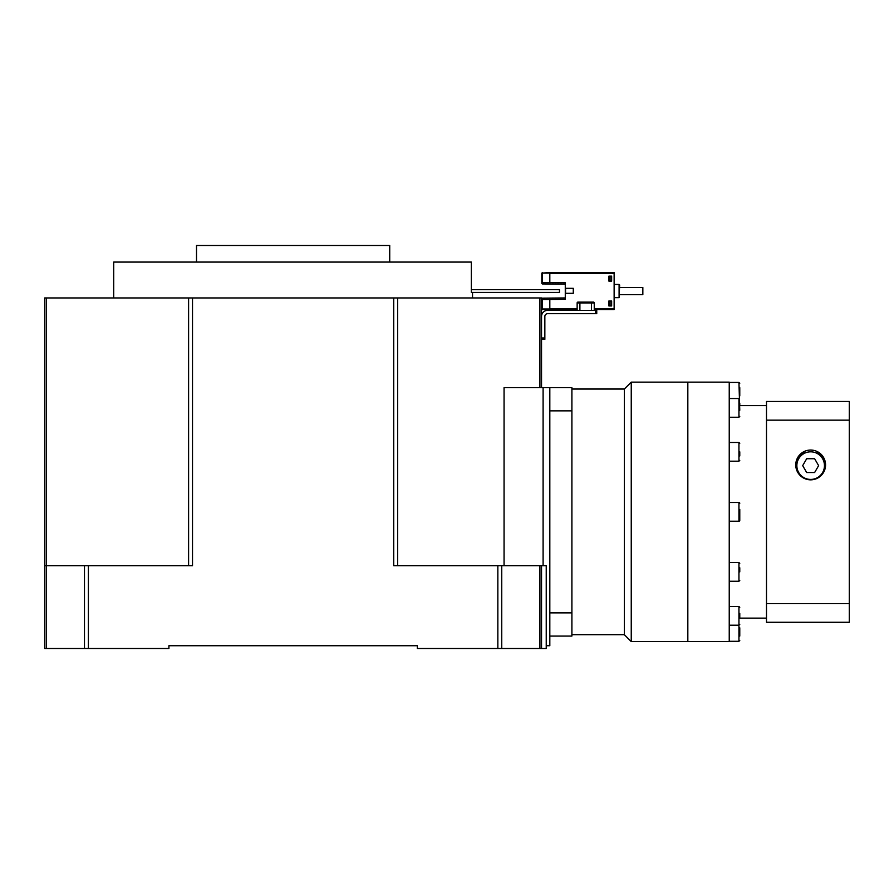<?xml version="1.0" encoding="UTF-8"?>
<svg xmlns="http://www.w3.org/2000/svg" width="894" height="894" viewBox="0 0 894 894"><rect width="100%" height="100%" fill="white"/><g stroke="black" fill="none" stroke-linecap="round" stroke-linejoin="round"><path stroke-width="1.34" d="M196.512 262.065L196.512 245.504L389.728 245.504L389.728 262.065M619.654 287.455L642.842 287.455L642.842 294.64L619.654 294.64M549.821 273.385L614.133 273.385L614.133 272.558L549.821 272.558L549.821 282.638L565.276 282.772L565.276 288.326L573.277 288.326L573.277 293.299L565.556 293.299L565.556 288.326L573.277 288.326L573.277 293.299L565.276 293.299L565.276 288.326L565.276 299.334L549.821 299.468L549.821 309.536L542.367 309.536L577.144 309.536M609.987 280.694L609.16 280.694L609.16 276.559L609.987 276.559L609.987 280.694L611.373 280.694L611.373 276.559L609.987 276.559M609.987 305.536L609.16 305.536L609.16 301.401L609.987 301.401L609.987 305.536L611.373 305.536L611.373 301.401L609.987 301.401M619.654 284.974L619.095 297.668L619.095 284.426L619.654 284.974M542.356 298.149L541.809 299.479L542.356 298.149L565.276 297.948L547.329 298.104M541.809 300.161L541.809 307.335M594.253 309.536L614.133 309.536L614.133 308.709L594.253 308.709M614.133 273.385L614.133 308.709M549.821 272.558L541.809 273.106L541.809 281.945M547.329 283.99L565.276 284.147L542.356 283.946L541.809 282.616L549.821 282.638M541.809 274.76L542.367 272.558M541.809 283.398L541.809 282.616M577.144 310.374L577.144 302.921A0.827 0.827 0 0 1 577.971 302.094A0.827 0.827 -90 0 0 577.144 302.921L579.904 302.921L579.904 302.094L593.426 302.094A0.827 0.827 0 0 1 594.253 302.921A0.827 0.827 0 0 0 593.426 302.094L577.971 302.094L591.493 302.094L591.493 310.374M611.641 300.987L611.641 305.949L608.881 305.949L608.881 300.987L611.641 300.987M608.881 276.145L611.641 276.145L611.641 281.107L608.881 281.107L608.881 276.145M594.253 310.374L594.253 302.921L579.904 302.921L579.904 310.374M549.821 299.468L541.809 299.479M542.367 309.536L541.809 308.989L542.367 309.536M595.359 313.682L595.359 310.374L596.745 310.374L596.745 313.682L547.609 313.682A2.76 2.76 0 0 0 544.848 316.442L544.848 339.351L541.54 339.351M595.359 310.374L547.609 310.374A6.068 6.068 0 0 0 541.54 316.442M472.535 297.948L472.535 292.427L471.339 292.427L559.476 292.427L559.476 289.667L471.339 289.667M687.832 382.14L687.832 641.59L687.832 382.14L631.242 382.14L631.242 641.59L729.236 641.59L729.236 382.14L687.832 382.14M571.903 389.035L624.347 389.035L624.347 634.695L631.242 641.59M88.394 648.496L44.7 648.496L44.7 297.948L192.512 297.948L192.512 565.69L88.394 565.69L88.394 648.496L168.91 648.496L168.91 645.736L417.33 645.736L417.33 648.496L497.846 648.496L497.846 565.69L546.234 565.69L546.234 645.736L549.821 645.736L549.821 387.661L571.903 387.661L571.903 636.07L549.821 636.07M571.903 410.86L549.821 410.86L549.821 612.871L571.903 612.871M739.774 618.235L739.774 613.463M739.774 387.661L739.774 395.93M739.774 451.828L739.774 455.962M739.774 567.768L739.774 571.903M739.774 627.8L739.774 636.07M766.493 420.158L849.3 420.158L849.3 401.462L766.493 401.462L766.493 622.269L849.3 622.269L849.3 603.573L766.493 603.573M849.3 420.158L849.3 603.573M795.749 464.936A14.907 14.907 0 0 1 810.657 450.04A14.907 14.907 0 0 1 825.564 464.936A14.907 14.907 0 0 1 810.657 479.843A14.907 14.907 0 0 1 795.749 464.936M796.565 469.797L799.091 474.345M801.605 476.781L804.768 478.636M807.74 479.553L809.718 479.821M811.26 479.832L813.663 479.542M816.658 478.581L819.988 476.569M822.044 474.558L824.044 471.496M825.14 461.416L823.977 458.242M822.927 456.476L816.87 451.392M813.462 450.308L810.333 450.04M802.991 452.152L798.621 456.152M797.247 458.432L796.163 461.46M815.842 452.845L818.837 452.845L824.447 459.27M805.472 452.845L802.477 452.845L796.878 459.27A15.176 15.176 0 0 1 797.169 458.656M821.955 455.493A15.176 15.176 0 0 0 818.837 452.845M802.477 452.845A15.176 15.176 0 0 0 799.359 455.493M824.458 465.629A13.801 13.801 0 0 0 810.657 451.828A13.801 13.801 0 0 0 796.856 465.629A13.801 13.801 0 0 0 810.657 479.43A13.801 13.801 0 0 0 824.458 465.629M802.689 465.629L806.679 458.734L814.635 458.734L818.625 465.629L814.635 472.524L806.679 472.524L802.689 465.629M729.236 521.224L738.947 521.224A0.827 0.827 0 0 0 739.774 520.397L739.774 516.643M729.236 502.506L738.947 502.506L738.947 521.224M739.774 509.479L739.774 520.397M739.774 503.333A0.827 0.827 0 0 0 738.947 502.506M729.236 382.442L738.947 382.442L739.774 410.268M739.774 403.105L739.774 405.496M546.234 645.736L546.234 648.496L497.846 648.496M497.846 565.69L393.729 565.69L393.729 297.948L541.54 297.948L541.54 387.661M44.7 565.69L88.394 565.69M192.512 297.948L393.729 297.948M471.339 292.427L471.339 262.065L113.706 262.065L113.706 297.948M541.54 565.69L541.54 648.496M549.821 387.661L543.094 387.661L543.094 565.69M504.06 565.69L504.06 387.661L543.094 387.661M542.367 282.839L542.367 273.106L549.821 273.106M577.144 308.709L549.821 308.709M549.821 308.989L542.367 308.989L542.367 299.255M544.848 337.977L541.54 337.977M729.236 442.474L738.947 442.474L738.947 461.192L729.236 461.192M729.236 562.538L738.947 562.538L738.947 581.256L729.236 581.256M729.236 606.49L738.947 606.49L738.947 641.289L729.236 641.289M729.236 398.523L738.947 398.523L738.947 417.241L729.236 417.241M539.92 297.948L539.92 387.661M397.629 565.69L397.629 297.948M501.746 648.496L501.746 565.69M539.92 565.69L539.92 648.496M84.483 565.69L84.483 648.496M46.32 648.496L46.32 297.948M188.6 297.948L188.6 565.69M614.133 284.426L619.095 284.426M614.133 297.668L619.095 297.668M624.347 634.695L571.903 634.695M624.347 389.035L631.242 382.14M738.947 382.442L739.774 383.269M738.947 442.474L739.774 443.301M738.947 461.192L739.774 460.354M738.947 581.256L739.774 580.429M738.947 562.538L739.774 563.365M738.947 641.289L739.774 640.462M739.774 618.134L766.493 618.134M739.774 405.597L766.493 405.597M739.774 624.381L738.947 625.208L729.236 625.208M738.947 606.49L739.774 607.317M738.947 417.241L739.774 416.414"/></g></svg>

